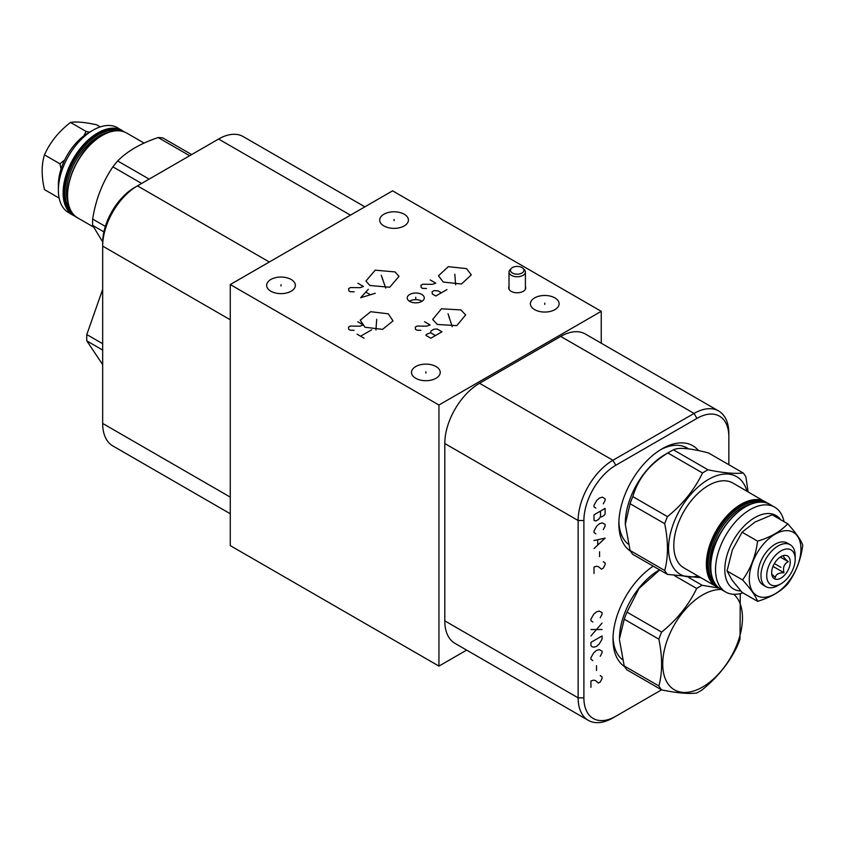 <?xml version="1.0" encoding="UTF-8"?>
<svg xmlns="http://www.w3.org/2000/svg" width="845" height="845" viewBox="0 0 845 845"><rect width="100%" height="100%" fill="white"/><g stroke="black" fill="none" stroke-linecap="round" stroke-linejoin="round"><path stroke-width="1.27" d="M230.273 284.543L230.273 545.627L438.946 666.092L438.946 405.019L601.239 311.319L392.576 190.843L230.273 284.543L438.946 405.019M466.641 650.101L438.946 666.092M554.911 297.905A14.365 8.292 180 0 1 559.115 303.767A14.365 8.292 180 0 1 550.253 311.425A14.365 8.292 180 0 1 534.6 309.629A14.365 8.292 180 0 1 530.396 303.767A14.365 8.292 180 0 1 539.258 296.109A14.365 8.292 180 0 1 554.911 297.905M436.02 366.55A14.365 8.292 180 0 1 440.224 372.413A14.365 8.292 180 0 1 431.362 380.07A14.365 8.292 180 0 1 415.708 378.275A14.365 8.292 180 0 1 411.504 372.413A14.365 8.292 180 0 1 420.366 364.755A14.365 8.292 180 0 1 436.02 366.55M291.166 279.484A14.365 8.292 180 0 1 295.37 285.346A14.365 8.292 180 0 1 286.497 293.014A14.365 8.292 180 0 1 270.854 291.208A14.365 8.292 180 0 1 266.65 285.346A14.365 8.292 180 0 1 275.512 277.688A14.365 8.292 180 0 1 291.166 279.484M404.206 214.218A14.365 8.292 180 0 1 408.42 220.08A14.365 8.292 180 0 1 399.548 227.738A14.365 8.292 180 0 1 383.905 225.942A14.365 8.292 180 0 1 379.69 220.08A14.365 8.292 180 0 1 388.563 212.422A14.365 8.292 180 0 1 404.206 214.218M525.41 286.518A8.524 4.922 180 0 1 525.738 287.87A8.524 4.922 180 0 1 520.478 292.412A8.524 4.922 180 0 1 511.183 291.345A8.524 4.922 180 0 1 508.69 287.87A8.524 4.922 180 0 1 509.017 286.518M421.782 294.451A8.524 4.922 180 0 1 424.285 297.936A8.524 4.922 180 0 1 419.014 302.478A8.524 4.922 180 0 1 409.73 301.411A8.524 4.922 180 0 1 407.227 297.936A8.524 4.922 180 0 1 412.497 293.384A8.524 4.922 180 0 1 421.782 294.451M437.383 324.491L432.64 319.473L441.481 308.784L460.895 309.925L465.648 314.942L456.796 325.631L437.383 324.491M369.856 285.494L365.927 281.047L375.212 270.178L395.069 271.921L398.998 276.368L389.714 287.247L369.856 285.494M443.255 282.061L438.481 275.808L448.294 266.671L466.524 268.615L471.299 274.868L461.486 284.004L443.255 282.061M388.256 313.812L393.031 320.889L382.553 329.36L364.987 327.247L360.213 320.171L370.691 311.699L388.256 313.812M230.273 319.78L102.667 246.106L102.667 242.79A45.112 26.047 120 0 1 134.566 187.527A45.112 26.047 120 0 0 134.566 187.527L137.45 185.868A49.179 28.392 120 0 0 102.667 246.106L102.667 423.44A49.179 28.392 120 0 0 112.86 445.949L230.273 513.749M661.55 689.847L615.794 716.264A45.112 26.047 -60 0 1 583.895 697.843L583.895 520.509A45.112 26.047 -60 0 1 615.794 465.257L696.945 418.402A45.112 26.047 -60 0 1 728.844 436.823L728.844 464.708M624.635 666.642A61.252 35.363 -60 0 1 613.016 639.264A61.252 35.363 -60 0 1 653.227 566.171M630.476 551.151A61.252 35.363 -60 0 1 618.857 523.773A61.252 35.363 -60 0 1 662.163 448.758A61.252 35.363 -60 0 1 698.519 450.607M622.385 659.618A56.457 32.596 -60 0 1 613.047 637.257M688.495 448.875A56.457 32.596 120 0 0 687.006 447.924A56.457 32.596 120 0 0 660.431 449.793M628.226 544.127A56.457 32.596 -60 0 1 618.889 521.756M728.844 436.823L728.844 433.506A49.179 28.392 -60 0 0 718.651 410.987A49.179 28.392 -60 0 0 694.062 413.427L560.71 336.426A49.179 28.392 -60 0 1 585.3 333.997L718.651 410.987M615.794 716.264L612.921 717.923A49.179 28.392 -60 0 1 588.331 720.362A49.179 28.392 -60 0 1 578.138 697.843L578.138 520.509A49.179 28.392 -60 0 1 612.921 460.271L694.062 413.427L696.945 418.402M588.331 720.362L454.969 643.362A49.179 28.392 -60 0 1 444.787 620.853L444.787 443.519A49.179 28.392 -60 0 1 479.559 383.281L560.71 336.426M601.239 343.197L601.239 311.319M364.871 206.835L243.18 136.584A49.179 28.392 120 0 0 218.591 139.024L137.45 185.868L269.323 262.003M409.466 301.253A8.524 4.922 0 0 1 421.782 301.095A8.524 4.922 180 0 1 422.046 301.253M659.765 569.942L639.073 588.395L626.979 612.118A64.135 37.032 -60 0 0 624.233 619.195L619.459 638.862A56.203 32.448 -60 0 1 659.195 570.037L659.195 570.037M661.614 689.879L626.979 669.884A64.135 37.032 -60 0 1 624.233 665.976L658.868 685.971A64.135 37.032 120 0 0 661.614 689.879C676.961 693.037 688.664 694.083 696.692 693.016A64.135 37.032 120 0 0 699.438 691.527A64.135 37.032 120 0 0 702.184 689.837C717.542 677.405 729.235 662.86 737.262 646.193A64.135 37.032 120 0 0 740.009 639.116L740.262 593.634M619.459 639.834L624.233 665.976M624.233 619.195L658.868 639.19C662.522 656.903 662.522 672.493 658.868 685.971M626.979 612.118L661.614 632.113A64.135 37.032 120 0 0 658.868 639.19M674.648 575.741L696.692 588.469C688.664 605.136 676.961 619.681 661.614 632.113M688.918 577.642L702.184 585.3A64.135 37.032 120 0 0 699.438 586.789A64.135 37.032 120 0 0 696.692 588.469M719.211 588.12L702.184 585.3M721.366 589.514A56.393 32.564 120 0 0 702.596 594.933A56.393 32.564 120 0 0 662.723 664.001A56.393 32.564 120 0 0 702.596 687.027A56.393 32.564 120 0 0 738.519 640.225A56.393 32.564 120 0 0 733.787 594.278M771.738 574.061L775.414 577.663C775.562 574.463 778.425 572.804 783.98 572.72C782.702 567.481 784.128 563.805 788.269 561.682C784.128 558.091 782.702 556.063 783.98 555.587L783.273 555.619M790.255 561.988A13.15 7.594 120 0 0 784.276 555.418A13.15 7.594 120 0 0 771.665 572.73A13.15 7.594 120 0 0 772.277 576.205A13.15 7.594 120 0 0 782.65 576.945A13.15 7.594 120 0 0 790.255 561.988M788.269 561.682L780.262 557.056M783.98 572.72L773.006 566.393M766.721 575.582A20.132 11.619 120 0 0 780.96 583.8A20.132 11.619 120 0 0 795.198 559.136A20.132 11.619 120 0 0 780.96 550.919A20.132 11.619 120 0 0 766.721 575.582M795.198 559.136L795.198 555.82A24.199 13.974 120 0 0 790.181 544.74A24.199 13.974 120 0 0 771.538 551.225A24.199 13.974 120 0 0 760.975 575.582A24.199 13.974 120 0 0 765.992 586.652A24.199 13.974 120 0 0 778.087 585.458L780.96 583.8M790.181 544.74L787.223 543.029A24.199 13.974 120 0 0 768.57 549.514A24.199 13.974 120 0 0 758.007 573.861A24.199 13.974 120 0 0 763.024 584.941L765.992 586.652M749.293 578.899A36.525 21.093 -60 0 1 775.118 534.167A36.525 21.093 -60 0 1 800.944 549.07A36.525 21.093 -60 0 1 775.118 593.813A36.525 21.093 -60 0 1 749.293 578.899M757.606 541.159C770.735 537.156 780.769 531.357 787.698 523.784C795.81 532.699 800.828 539.839 802.75 545.183C800.828 559.897 795.81 572.826 787.698 583.969C780.769 591.542 770.735 597.341 757.606 601.344C755.683 596 750.666 588.859 742.565 579.934C750.666 568.801 755.683 555.873 757.606 541.159L742.09 532.202L732.383 549.884M742.09 532.202L754.986 522.062L772.182 514.827L787.698 523.784M780.611 519.686A42.43 24.494 120 0 0 754.807 517.615A42.43 24.494 120 0 0 725.686 560.763A42.43 24.494 120 0 0 740.843 590.982M732.361 549.926L727.049 570.977L732.161 580.23M784.044 521.671A48.989 28.286 120 0 0 774.664 507.158A48.989 28.286 120 0 0 750.17 509.588A48.989 28.286 120 0 0 718.176 552.757A48.989 28.286 120 0 0 725.675 592.007A48.989 28.286 120 0 0 742.935 592.873M767.609 503.314L732.932 483.065A48.989 28.286 120 0 0 708.437 485.495A48.989 28.286 -60 0 0 676.444 528.653A48.989 28.286 -60 0 0 683.943 567.914L716.497 586.705A48.989 28.286 120 0 1 706.357 564.28A48.989 28.286 120 0 1 740.991 504.285A48.989 28.286 120 0 1 765.486 501.856A48.989 28.286 120 0 1 767.598 503.314M697.917 575.973A56.393 32.564 -60 0 1 668.913 542.173A56.393 32.564 -60 0 1 708.437 479.442A56.393 32.564 120 0 1 746.906 491.135M664.709 523.699L630.074 503.704L625.3 524.344L630.074 550.486A64.135 37.032 -60 0 0 632.82 554.394L667.455 574.389A64.135 37.032 -60 0 1 664.709 570.481C668.363 557.003 668.363 541.413 664.709 523.699A64.135 37.032 -60 0 1 667.455 516.622C682.813 504.19 694.505 489.646 702.533 472.978A64.135 37.032 -60 0 1 705.279 471.299A64.135 37.032 120 0 1 708.025 469.809C723.383 472.968 735.076 474.013 743.114 472.946A64.135 37.032 120 0 1 745.86 476.855L748.11 491.832M667.455 574.389L700.885 577.684M630.074 550.486L664.709 570.481M702.533 472.978L667.899 452.983A64.135 37.032 -60 0 1 670.645 451.304L665.036 454.547L670.645 451.304A64.135 37.032 120 0 1 673.391 449.815L708.025 469.809M743.114 472.946L708.48 452.952C690.386 448.209 678.693 447.163 673.391 449.815M667.899 452.983C649.816 463.842 638.123 478.386 632.82 496.628L667.455 516.622M630.074 503.704A64.135 37.032 -60 0 1 632.82 496.628M625.3 524.344L625.3 523.372A56.203 32.448 -60 0 1 665.036 454.547M732.383 580.536L742.09 592.387L757.606 601.344M727.049 570.977L742.565 579.934M102.667 343.714L86.803 334.557L102.667 289.37M102.667 350.052L86.803 340.894A64.135 37.032 -60 0 1 86.729 337.778A64.135 37.032 -60 0 1 86.803 334.557M102.667 364.617L86.803 340.894M83.856 135.876L86.063 131.408L70.536 122.451C58.759 131.471 50.077 142.277 44.479 154.867C41.384 164.669 41.384 176.256 44.479 189.618L59.15 198.089M122.25 130.489A48.989 28.286 -60 0 0 97.756 132.918A48.989 28.286 -60 0 0 63.121 192.913A48.989 28.286 -60 0 0 73.261 215.338L75.585 216.447A48.989 28.286 -60 0 1 73.261 215.338L68.529 212.602A48.989 28.286 -60 0 1 58.389 190.178L58.389 184.823A42.43 24.494 -60 0 1 88.387 132.866L93.024 130.183A48.989 28.286 -60 0 1 117.518 127.753L124.373 131.947M58.389 190.178A48.989 28.286 -60 0 1 93.024 130.183M191.657 154.572L162.927 137.978A64.135 37.032 120 0 0 158.173 137.555C141.009 143.238 127.5 151.033 117.666 160.941A64.135 37.032 120 0 0 112.903 166.856C102.488 182.15 95.738 199.547 92.654 219.066A64.135 37.032 120 0 0 92.57 222.277A64.135 37.032 -60 0 0 92.654 225.404L102.678 241.86M189.65 155.733L158.173 137.555M149.142 179.119L117.666 160.941M103.903 231.9L92.654 225.404M105.371 226.407L92.654 219.066M141.643 183.45L112.903 166.856M100.259 126.887L96.605 124.775C84.817 122.219 76.134 121.437 70.536 122.451M86.063 131.408L89.644 132.137M61.03 169.074L59.995 163.835L64.685 159.948M59.995 163.835L44.479 154.867M523.055 268.383A6.728 3.887 0 0 1 521.291 273.389A6.728 3.887 0 0 1 512.45 273.051A6.728 3.887 180 0 1 511.362 268.383A6.728 3.887 180 0 1 521.967 267.559A6.728 3.887 0 0 1 523.055 268.383L524.333 269.671A8.196 4.732 0 0 1 525.41 272.016A8.196 4.732 0 0 1 520.351 276.389A8.196 4.732 0 0 1 511.415 275.364A8.196 4.732 180 0 1 509.017 272.016A8.196 4.732 180 0 1 510.095 269.671L511.362 268.383M600.214 617.748L602.073 614.262L602.073 612.657L599.285 611.051L596.507 611.854L593.718 614.262L590.94 619.079L590.94 620.684L592.799 622.026M602.073 623.092L590.94 635.947M590.94 629.525L602.073 629.525M602.073 635.947L590.94 642.369L590.94 645.58L591.87 646.657L593.718 647.196L596.507 646.393L599.285 643.974L602.073 639.158L602.073 635.947M600.214 656.29L602.073 652.815L602.073 651.21L599.285 649.604L596.507 650.407L593.718 652.815L590.94 657.632L590.94 659.237L592.799 660.579M596.507 665.659L596.507 670.486M590.94 687.344L590.94 680.922L593.718 680.119L595.577 680.658L598.355 683.066L600.214 681.999L602.073 678.514L602.073 676.908L600.214 675.567M603.277 503.852L605.126 500.377L605.126 498.772L602.348 497.166L599.559 497.969L596.781 500.377L594.003 505.194L594.003 506.799L595.852 508.141M605.126 508.405L594.003 514.837L594.003 520.457L595.852 520.995L598.64 519.379L600.489 516.707L601.418 516.971L604.196 515.365L605.126 514.035L605.126 508.405M600.489 511.088L600.489 516.707M603.277 529.562L605.126 526.076L605.126 524.47L602.348 522.865L599.559 523.668L596.781 526.076L594.003 530.892L594.003 532.498L595.852 533.839M594.003 548.563L605.126 538.128L594.003 540.536M597.711 539.997L597.711 544.814M599.559 551.774L599.559 556.601M594.003 573.459L594.003 567.037L596.781 566.235L598.64 566.773L601.418 569.181L603.277 568.104L605.126 564.629L605.126 563.023L603.277 561.682M544.761 304.422L544.761 303.123M425.869 373.057L425.869 371.758M281.005 286.001L281.005 284.702M394.055 220.735L394.055 219.436M415.761 298.581L415.761 297.282M449.139 317.857L449.139 316.558M448.019 313.77L452.233 326.666M430.823 338.222L441.956 331.8L437.087 328.99L433.844 329.254L431.056 330.86L430.591 332.74L426.186 334.472L425.954 335.412L430.823 338.222M435.46 335.549L430.591 332.74M424.57 321.755L430.126 324.976L426.651 326.181L417.145 326.043L415.296 327.11L415.529 329.392L416.912 330.194L420.852 330.321M382.458 279.368L382.458 278.058M381.264 275.227L385.711 288.113M368.325 289.286L360.667 297.715L375.275 293.299M370.173 294.641L366.001 292.233M357.889 283.265L363.456 286.476L359.97 287.68L350.464 287.543L348.615 288.62L348.848 290.891L350.231 291.694L354.182 291.831M454.895 275.988L454.895 274.688M454.8 274.224L455.645 284.807M446.92 289.582L435.788 296.003L432.313 293.997L432.08 291.726L433.929 290.648L437.879 290.786L441.354 292.792M430.221 279.938L435.788 283.159L432.313 284.364L422.806 284.226L420.947 285.293L421.18 287.575L422.574 288.377L426.514 288.504M376.616 321.184L376.616 319.875M376.712 319.304L375.93 330.004M364.058 338.222L357.097 334.208M360.572 336.215L371.705 329.793M357.794 321.755L363.361 324.976L359.885 326.181L350.379 326.043L348.52 327.11L348.753 329.392L350.147 330.194L354.087 330.321M780.96 567.354L774.39 563.562M615.794 465.257L612.921 460.271L479.559 383.281M583.895 520.509L578.138 520.509L444.787 443.519M583.895 697.843L578.138 697.843L444.787 620.853M102.667 423.44L230.273 497.113M218.591 139.024L350.464 215.158M720.954 589.271C714.194 585.131 710.751 577.568 710.613 566.583C709.061 533.227 749.821 490.237 769.932 504.433A48.989 28.286 120 0 0 745.438 506.852A48.989 28.286 120 0 0 710.803 566.847A48.989 28.286 120 0 0 720.954 589.271L725.675 592.007M710.803 566.319A48.334 27.906 -60 0 1 745.205 506.989M752.42 503.504A45.905 26.501 -60 0 0 709.737 563.721A45.905 26.501 120 0 0 711.384 574.568M714.046 582.004A46.95 27.103 120 0 1 708.258 563.721A46.95 27.103 -60 0 1 725.961 519.591A46.95 27.103 -60 0 1 760.194 502.088M717.236 586.367A48.334 27.906 120 0 1 707.276 564.28A48.334 27.906 -60 0 1 728.337 515.682A48.334 27.906 -60 0 1 765.559 502.659M73.99 215A48.334 27.906 120 0 1 66.66 176.256A48.334 27.906 120 0 1 98.221 133.721A48.334 27.906 -60 0 1 122.324 131.292M116.959 130.711A46.95 27.103 -60 0 0 98.221 134.841A46.95 27.103 120 0 0 68.857 172.243A46.95 27.103 120 0 0 70.811 210.637M109.174 132.137A45.905 26.501 -60 0 0 98.96 136.129A45.905 26.501 120 0 0 68.149 203.191M101.738 135.749A48.334 27.906 120 0 0 67.568 195.216M67.568 195.48A48.989 28.286 -60 0 1 102.203 135.485A48.989 28.286 -60 0 1 126.697 133.056C119.736 129.285 111.455 130.077 101.875 135.453C72.216 150.78 55.369 207.574 77.708 217.904A48.989 28.286 -60 0 1 67.568 195.48M134.566 187.527L137.45 185.868M769.932 504.433L774.664 507.158M718.82 587.814L716.497 586.705M684.154 446.582L688.041 448.822M93.33 226.925L77.708 217.904M144.072 143.09L126.697 133.056M509.017 289.222L509.017 272.016M525.41 289.222L525.41 272.016"/></g></svg>
